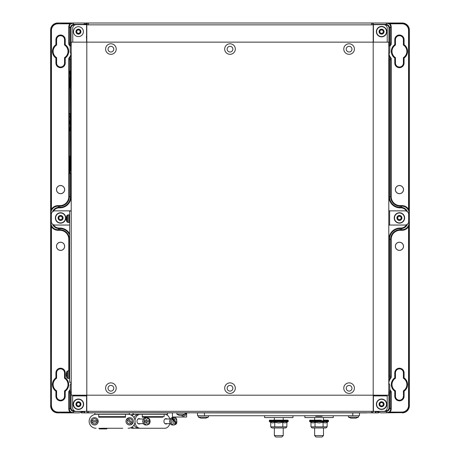 <?xml version="1.0" encoding="UTF-8"?>
<svg xmlns="http://www.w3.org/2000/svg" width="460" height="460" viewBox="0 0 460 460"><rect width="100%" height="100%" fill="white"/><g stroke="black" fill="none" stroke-linecap="round" stroke-linejoin="round"><path stroke-width="0.69" d="M189.681 412.775L204.453 412.896L204.499 415.731L197.53 415.731L197.478 412.896M189.681 412.896L189.112 412.775M188.353 412.775L189.112 412.896M188.353 412.896L187.789 412.775M186.616 412.896L187.789 412.896M172.437 412.896L171.89 412.775M171.131 412.775L171.89 412.896M171.131 412.896L170.562 412.775M93.121 412.775L170.562 412.896M93.121 412.896L92.552 412.775M84.605 411.355L84.605 412.896L92.552 412.896M84.605 412.896L84.042 412.896L84.157 411.355M70.535 392.432A2.835 2.835 106.8 0 0 70.478 393.001L69.351 392.65L68.787 391.5L69.862 391.029A2.835 2.835 107.5 0 0 69.351 392.65L69.351 409.061A3.542 3.542 -135 0 0 72.893 412.603L57.73 412.867L79.143 412.867L80.805 412.396L81.581 412.896L84.042 412.896M375.843 411.355L375.958 412.896L378.419 412.896L379.195 412.396L380.857 412.867L402.04 412.643L387.107 412.603A3.542 3.542 135 0 0 390.649 409.061L390.649 392.65A2.835 2.835 -107.5 0 0 390.137 391.029L391.213 391.5L390.649 392.65L389.522 393.001A2.835 2.835 -106.8 0 0 389.465 392.432M375.958 412.896L366.879 412.775M359.501 412.896L359.45 415.731L352.762 415.731L352.814 412.896L366.879 412.896M371.853 23.006L402.27 23A7.084 7.084 0 0 1 409.354 30.084L409.354 405.783A7.084 7.084 0 0 1 402.27 412.867M399.429 242.27A4.031 4.031 0 0 1 403.46 246.307A4.031 4.031 0 0 1 399.429 250.338A4.031 4.031 0 0 1 395.399 246.307A4.031 4.031 0 0 1 399.429 242.27M88.222 23.006L57.73 23L72.893 23.264A3.542 3.542 -45 0 0 69.351 26.806L68.787 26.806A4.111 4.111 0 0 1 69.989 23.903A4.105 4.105 -43.9 0 1 70.098 23.793L70.098 23.23M389.137 44.327A2.835 2.835 -73.2 0 0 389.522 42.901L390.649 43.246L390.649 26.806A3.542 3.542 45 0 0 387.107 23.264L389.902 23.23L389.902 23.793A4.105 4.105 -135.5 0 1 390.011 23.903A4.111 4.111 0 0 1 391.213 26.806L391.213 44.396L390.137 44.867A2.835 2.835 -72.5 0 0 390.649 43.246L391.213 44.396A10.764 10.764 0 0 0 389.787 46.563M389.902 23.23L402.04 23.23A7.084 7.084 45 0 1 409.124 30.314L409.084 213.256A7.084 7.084 45 0 0 402 206.172L400.137 206.172L400.137 207.862A11.184 11.184 0 0 1 388.953 196.679L388.953 59.811A2.265 2.265 0 0 0 388.792 58.972M69.989 85.106L70.271 74.319L70.616 74.255L70.616 85.169L69.989 85.594L69.989 85.106L70.552 85.882L70.271 88.395L71.047 87.618L71.047 114.339L69.989 114.057L69.989 113.562L70.552 114.339L70.552 116.081L69.989 116.851L69.989 116.363L71.208 116.081M70.271 88.395L69.989 85.594L70.271 85.313L70.552 85.882L71.208 85.882M69.989 87.906L70.271 88.188L69.989 87.906L71.047 87.618M69.989 170.177L69.989 158.895L70.616 159.327L70.616 170.234L69.989 170.666L69.989 170.177L69.989 173.466L69.989 172.966L71.047 173.236L71.047 196.679A11.184 11.184 0 0 1 59.863 207.862L59.121 207.862A6.515 6.515 0 0 0 53.452 211.169M69.989 156.101L69.989 156.59L69.989 156.101M70.271 130.927L70.478 156.308L71.047 156.871L70.552 156.871L70.271 156.095M69.989 128.133L70.271 127.845L70.552 128.415L69.989 128.133L69.989 127.638L69.989 130.927M69.989 116.363L70.271 116.644L70.271 113.562M70.271 74.319L69.989 73.83L70.271 74.319M69.989 71.03L69.989 73.83L69.989 71.03L70.552 71.806L69.989 71.518M71.208 170.947L70.271 170.947L70.271 173.466L71.047 173.236M69.989 120.94L69.989 123.55L70.133 120.94M70.133 123.55L69.989 123.901L69.989 123.55M69.989 78.056L70.133 78.407L69.989 78.056M70.133 81.017L70.133 78.407M69.989 163.478L69.989 166.083L70.133 163.478M70.133 166.083L69.989 166.434L69.989 166.083M70.271 88.188L70.478 113.769L71.047 114.339M71.208 55.275A11.333 11.333 0 0 1 69.862 57.845A2.835 2.835 107.5 0 0 69.351 59.466L68.787 58.316L69.862 57.845L70.949 58.247A2.835 2.835 106.8 0 0 70.478 59.811L69.351 59.466L69.351 196.679L70.478 196.679L70.478 173.253M70.616 116.794L70.616 127.702L70.271 127.638L70.271 116.851L71.208 116.794M69.989 78.407L69.989 81.017M71.208 128.415L70.552 128.415L70.552 130.157L69.989 130.439L70.478 130.72L71.047 130.157L71.047 156.871M69.989 172.966L69.989 170.947L70.271 170.384L71.208 170.384M71.047 71.806L71.047 59.811L70.478 59.811L70.478 71.237L71.047 71.806L70.552 71.806L70.552 73.543L70.271 74.112L69.989 73.83L71.208 73.543M69.989 158.895L70.552 158.614L70.271 159.177L69.989 158.895L70.271 156.308M70.271 113.769L69.989 114.057M71.047 130.157L70.552 130.157L70.271 130.72M70.949 44.465L69.862 44.867L68.787 44.396L69.351 43.246A2.835 2.835 72.5 0 0 69.862 44.867A11.333 11.333 0 0 1 70.305 45.557M60.57 193.689A4.094 4.094 0 0 0 64.664 189.595A4.094 4.094 0 0 0 60.57 185.501A4.094 4.094 0 0 0 56.476 189.595A4.094 4.094 0 0 0 60.57 193.689M71.208 158.614L70.552 158.614L70.552 156.871L69.989 156.59M86.813 24.466L84.657 24.501A0.569 0.569 -135 0 0 84.088 23.937L86.802 23.897M52.543 211.755A7.084 7.084 -45 0 1 59.121 207.293L59.863 207.293A10.614 10.614 0 0 0 70.478 196.679L71.047 196.679M59.863 207.862L59.863 205.603A8.924 8.924 0 0 0 68.787 196.679L69.351 196.679A9.487 9.487 0 0 1 59.863 206.172L58 206.172A7.084 7.084 -45 0 0 50.916 213.256L50.876 30.314A7.084 7.084 -45 0 1 57.96 23.23L57.96 23.793A6.52 6.52 0 0 0 51.445 30.314L51.445 209.311L50.876 209.311M71.208 43.74A2.265 2.265 0 0 1 71.047 42.901L70.478 42.901L70.478 27.933L69.351 26.806L69.351 43.246L70.478 42.901A2.835 2.835 73.2 0 0 70.863 44.327M80.805 412.396L84.036 411.476L74.02 411.476A3.542 3.542 -135 0 1 70.478 407.934L70.478 393.001L70.863 393.001M69.615 235.031A10.614 10.614 0 0 0 59.863 228.603L59.121 228.603A7.084 7.084 -135 0 1 52.549 224.158M65.222 44.695A8.125 8.125 0 0 1 65.222 58.017L64.653 57.713A7.555 7.555 0 0 0 64.653 44.999L64.653 39.675A4.082 4.082 0 0 0 60.57 35.587A4.082 4.082 0 0 0 56.488 39.675L56.488 44.999L55.919 44.695L55.919 39.675A4.652 4.652 0 0 1 60.57 35.023A4.652 4.652 0 0 1 65.222 39.675L65.222 44.695L64.544 45.057A7.446 7.446 0 0 1 64.544 57.655L64.544 63.037A3.967 3.967 0 0 1 60.57 67.01A3.967 3.967 0 0 1 56.603 63.037L56.603 57.655A7.446 7.446 0 0 1 56.603 45.057L56.603 39.675A3.967 3.967 0 0 1 60.57 35.702A3.967 3.967 0 0 1 64.544 39.675L64.544 45.057M60.57 185.558A4.031 4.031 0 0 1 64.601 189.595A4.031 4.031 0 0 1 60.57 193.625A4.031 4.031 0 0 1 56.54 189.595A4.031 4.031 0 0 1 60.57 185.558M56.603 45.057L56.488 44.999A7.555 7.555 0 0 0 56.488 57.713L55.919 58.017A8.125 8.125 0 0 1 55.919 44.695M59.121 207.862L58 205.603A7.647 7.647 0 0 0 51.445 209.311L50.916 213.256L51.416 213.756M57.96 23.793L70.098 23.793L72.893 23.264L74.02 24.392L83.634 24.392L84.088 23.937M71.047 27.933L70.478 27.933A3.542 3.542 -45 0 1 74.02 24.392L74.02 24.961A2.973 2.973 0 0 0 71.047 27.933L71.047 42.901M51.445 30.314L50.646 30.084L50.646 405.783L50.916 222.64A7.084 7.084 -135 0 0 58 229.724L59.863 229.724A9.487 9.487 0 0 1 69.351 239.217L69.351 370.725M70.213 390.494A11.333 11.333 0 0 1 69.862 391.029L70.219 391.167M385.411 410.912L385.98 410.912A2.973 2.973 0 0 0 388.953 407.934L389.522 407.934A3.542 3.542 135 0 1 385.98 411.476L375.964 411.476L379.195 412.396M65.222 58.017L65.222 63.037L64.653 63.037L64.544 57.655M65.222 63.037A4.652 4.652 0 0 1 60.57 67.689A4.652 4.652 0 0 1 55.919 63.037L56.488 63.037L56.603 57.655M50.646 30.084A7.084 7.084 0 0 1 57.73 23M84.105 24.65A0.569 0.569 -135 0 0 83.634 24.392L83.634 24.65M403.397 45.057L403.397 39.675A3.967 3.967 0 0 0 399.429 35.702A3.967 3.967 0 0 0 395.456 39.675L395.456 45.057A7.446 7.446 0 0 0 395.456 57.655L395.456 63.037A3.967 3.967 0 0 0 399.429 67.01A3.967 3.967 0 0 0 403.397 63.037L403.397 57.655A7.446 7.446 0 0 0 403.397 45.057L404.081 44.695A8.125 8.125 0 0 1 404.081 58.017L404.081 63.037A4.652 4.652 0 0 1 399.429 67.689A4.652 4.652 0 0 1 394.778 63.037L394.778 58.017L395.456 57.655M373.181 24.392L385.98 24.392L387.107 23.264L389.902 23.793L402.04 23.793L402.27 23M388.953 42.901L388.953 27.933A2.973 2.973 0 0 0 385.98 24.961L385.98 24.392A3.542 3.542 45 0 1 389.522 27.933L389.522 42.901L388.953 42.901A2.265 2.265 0 0 1 388.792 43.74M60.57 242.27A4.031 4.031 0 0 0 56.54 246.307A4.031 4.031 0 0 0 60.57 250.338A4.031 4.031 0 0 0 64.601 246.307A4.031 4.031 0 0 0 60.57 242.27M57.73 412.867A7.084 7.084 0 0 1 50.646 405.783M56.603 390.839L56.603 396.221A3.967 3.967 0 0 0 60.57 400.194A3.967 3.967 0 0 0 64.544 396.221L64.544 390.839A7.446 7.446 0 0 0 64.544 378.247L64.544 372.859A3.967 3.967 0 0 0 60.57 368.891A3.967 3.967 0 0 0 56.603 372.859L56.603 378.247A7.446 7.446 0 0 0 56.603 390.839L55.919 391.201A8.125 8.125 0 0 1 55.919 377.878L55.919 372.859A4.652 4.652 0 0 1 60.57 368.207A4.652 4.652 0 0 1 65.222 372.859L65.222 377.878L64.544 378.247M50.876 226.59L51.445 226.59L51.445 405.553A6.52 6.52 0 0 0 57.96 412.074L70.098 412.074A4.111 4.111 0 0 1 68.787 409.061L71.047 407.934A2.973 2.973 0 0 0 74.02 410.912L74.445 410.912M51.416 222.14L50.916 222.64L51.445 226.59A7.647 7.647 0 0 0 58 230.293L59.121 228.033L59.863 228.033A11.184 11.184 0 0 1 69.615 233.749M57.96 412.074L57.96 412.643A7.084 7.084 -135 0 1 50.876 405.553L51.445 405.553M74.02 410.912L74.02 411.476L72.893 412.603L70.098 412.074L70.098 412.643M389.056 54.24A10.764 10.764 0 0 0 391.213 58.316L391.213 196.679A8.924 8.924 0 0 0 400.137 205.603L400.137 206.172A9.487 9.487 0 0 1 390.649 196.679L390.649 59.466L389.522 59.811A2.835 2.835 -106.8 0 0 389.051 58.247L390.137 57.845L391.213 58.316L390.649 59.466A2.835 2.835 -107.5 0 0 390.137 57.845A11.333 11.333 0 0 1 388.792 55.275M407.451 224.158A7.084 7.084 135 0 1 400.878 228.603L400.878 228.033A6.515 6.515 0 0 0 406.542 224.744M388.792 380.621A11.333 11.333 0 0 1 390.137 378.051L389.051 377.648A2.835 2.835 -73.2 0 0 389.522 376.084L390.649 376.429L391.213 377.579L390.137 378.051A2.835 2.835 -72.5 0 0 390.649 376.429L390.649 239.217L389.522 239.217L389.522 376.084L388.953 376.084A2.265 2.265 0 0 1 388.792 376.924M388.953 59.811L389.522 59.811L389.522 196.679A10.614 10.614 0 0 0 400.137 207.293L400.878 207.293A7.084 7.084 45 0 1 407.456 211.755M403.397 396.221A3.967 3.967 0 0 1 399.429 400.194A3.967 3.967 0 0 1 395.456 396.221L395.456 390.839A7.446 7.446 0 0 1 395.456 378.247L395.456 372.859A3.967 3.967 0 0 1 399.429 368.891A3.967 3.967 0 0 1 403.397 372.859L403.397 378.247A7.446 7.446 0 0 1 403.397 390.839L403.512 396.221L403.397 390.839M394.778 58.017A8.125 8.125 0 0 1 394.778 44.695L395.456 45.057M404.081 58.017L403.512 57.713A7.555 7.555 0 0 0 403.512 44.999L403.512 39.675A4.082 4.082 0 0 0 399.429 35.587A4.082 4.082 0 0 0 395.347 39.675L395.347 44.999A7.555 7.555 0 0 0 395.347 57.713L395.347 63.037A4.082 4.082 0 0 0 399.429 67.125A4.082 4.082 0 0 0 403.512 63.037L403.397 57.655M399.429 193.689A4.094 4.094 0 0 1 395.335 189.595A4.094 4.094 0 0 1 399.429 185.501A4.094 4.094 0 0 1 403.523 189.595A4.094 4.094 0 0 1 399.429 193.689M60.57 242.213A4.094 4.094 0 0 1 64.664 246.307A4.094 4.094 0 0 1 60.57 250.401A4.094 4.094 0 0 1 56.476 246.307A4.094 4.094 0 0 1 60.57 242.213M65.222 377.878A8.125 8.125 0 0 1 65.222 391.201L64.544 390.839M55.919 377.878L56.488 378.183A7.555 7.555 0 0 0 56.488 390.902L56.488 396.221A4.082 4.082 0 0 0 60.57 400.309A4.082 4.082 0 0 0 64.653 396.221L64.653 390.902A7.555 7.555 0 0 0 64.653 378.183L64.653 372.859A4.082 4.082 0 0 0 60.57 368.776A4.082 4.082 0 0 0 56.488 372.859L56.603 378.247M389.902 412.643L389.902 412.074L402.04 412.074A6.515 6.515 0 0 0 408.555 405.553L408.555 226.59A7.647 7.647 0 0 1 402 230.293L400.137 230.293A8.924 8.924 0 0 0 391.213 239.217L391.213 377.579A10.764 10.764 0 0 0 388.803 382.795M385.98 410.912L385.98 411.476L387.107 412.603L389.902 412.074A4.105 4.105 0 0 0 391.213 409.061L390.649 409.061L389.522 407.934L389.522 393.001L389.137 393.001M391.213 239.217L390.649 239.217A9.487 9.487 0 0 1 400.137 229.724L402 229.724A7.084 7.084 135 0 0 409.084 222.64L409.124 405.553A7.084 7.084 135 0 1 402.04 412.643L402.04 412.074M389.695 45.557A11.333 11.333 0 0 1 390.137 44.867L389.051 44.465M389.781 391.167L390.137 391.029A11.333 11.333 0 0 1 389.787 390.494M395.456 378.247L394.778 377.878L394.778 372.859A4.652 4.652 0 0 1 399.429 368.207A4.652 4.652 0 0 1 404.081 372.859L404.081 377.878L403.512 378.183L403.512 372.859A4.082 4.082 0 0 0 399.429 368.776A4.082 4.082 0 0 0 395.347 372.859L395.347 378.183A7.555 7.555 0 0 0 395.347 390.902L395.456 390.839M404.081 377.878A8.125 8.125 0 0 1 404.081 391.201L403.512 390.902A7.555 7.555 0 0 0 403.512 378.183L403.397 378.247M399.429 193.625A4.031 4.031 0 0 0 403.46 189.595A4.031 4.031 0 0 0 399.429 185.558A4.031 4.031 0 0 0 395.399 189.595A4.031 4.031 0 0 0 399.429 193.625M409.124 209.311L408.555 209.311L408.555 30.314A6.52 6.52 0 0 0 402.04 23.793M408.584 213.756L409.084 213.256L408.555 209.311A7.647 7.647 0 0 0 402 205.603L400.878 207.862L400.137 207.862M409.124 226.59L408.555 226.59L409.084 222.64L408.584 222.14M399.429 242.213A4.094 4.094 0 0 0 395.335 246.307A4.094 4.094 0 0 0 399.429 250.401A4.094 4.094 0 0 0 403.523 246.307A4.094 4.094 0 0 0 399.429 242.213M404.081 391.201L404.081 396.221A4.652 4.652 0 0 1 399.429 400.873A4.652 4.652 0 0 1 394.778 396.221L395.347 396.221L395.347 390.902L394.778 391.201A8.125 8.125 0 0 1 394.778 377.878M352.762 415.731L204.499 415.731M322.155 415.731L322.126 416.3L315.663 416.3L315.635 415.731M318.36 416.3L318.332 415.731M319.435 416.3L319.464 415.731M352.814 412.896L204.453 412.896M69.615 225.049L54.901 225.049A3.542 3.542 0 0 1 51.359 221.507L51.359 214.406A3.542 3.542 0 0 1 54.901 210.858L71.208 210.858M408.641 221.507A3.542 3.542 0 0 1 405.099 225.049L388.792 225.049L388.792 210.858L405.099 210.858A3.542 3.542 0 0 1 408.641 214.406L408.641 221.507M388.792 102.965L388.792 98.71M388.792 90.206L388.792 94.455L388.792 90.206M388.792 278.219L388.792 282.469L388.792 278.219M388.792 286.724L388.792 290.979L388.792 286.724M388.792 316.497L388.792 312.242M388.792 342.016L388.792 337.766M388.792 346.271L388.792 350.526L388.792 346.271M72.622 42.142L86.802 42.142L71.208 42.142L71.208 395.186L388.792 395.186L388.792 42.142L373.198 42.142L387.377 42.142M371.784 24.679L373.198 24.65L373.198 42.142L86.802 42.142L86.802 24.65L88.216 24.679M385.589 395.186L385.589 395.905L387.234 395.905L387.234 407.813A3.542 3.542 0 0 1 383.692 411.355L373.428 411.355L373.428 395.186M86.572 395.186L86.572 411.355L76.17 411.355A3.542 3.542 0 0 1 72.622 407.813L72.622 395.905L74.267 395.905L74.267 395.186M86.802 42.142L86.802 411.332L371.553 411.332L371.553 412.775L88.446 412.775A1.644 1.644 0 0 1 86.813 411.332M88.446 411.332L88.446 412.775M371.553 412.775A1.644 1.644 0 0 0 373.186 411.332M371.553 411.332L373.198 411.332L373.198 42.142M373.428 42.142L373.428 24.65L383.692 24.65A3.542 3.542 0 0 1 387.234 28.192L387.234 42.142M72.766 42.142L72.766 28.192A3.542 3.542 0 0 1 76.308 24.65L86.572 24.65L86.572 35.938M86.572 38.421L86.572 42.142M373.198 24.851L371.553 24.851L371.553 23.006A1.644 1.644 0 0 1 373.198 24.65M86.802 24.679L88.446 24.679M371.553 24.679L373.198 24.679M86.819 24.42L86.802 23.006L88.446 23.006L88.446 24.851L86.802 24.851M373.198 24.392L373.198 23.006L88.446 23.006A1.644 1.644 0 0 0 86.802 24.65M183.212 416.15L182.787 416.15L183.212 416.15M172.437 412.775L172.437 417.03L186.616 417.03L186.616 412.775M274.361 435.58L275.781 437L281.802 437L283.222 435.58L274.361 435.58L274.361 427.967M314.628 435.58L316.043 437L322.069 437L323.489 435.58L314.628 435.58L314.628 427.967M264.615 415.731L264.615 417.577L292.968 417.577L292.968 415.731M304.876 415.731L304.876 417.577L333.235 417.577L333.235 415.731M71.208 382.783L70.213 385.238L71.208 382.783L70.213 385.238L70.213 390.954L71.208 393.415L70.213 390.954L70.213 385.238L70.213 390.954L71.208 393.415M110.906 393.426A5.319 5.278 -0 0 1 105.587 388.154A5.319 5.278 -0 0 1 110.906 382.875A5.319 5.278 -0 0 1 116.219 388.154A5.319 5.278 -0 0 1 110.906 393.426M230 393.426A5.319 5.278 -0 0 1 224.681 388.154A5.319 5.278 -0 0 1 230 382.875A5.319 5.278 -0 0 1 235.319 388.154A5.319 5.278 -0 0 1 230 393.426M349.094 393.426A5.319 5.278 -0 0 1 343.781 388.154A5.319 5.278 -0 0 1 349.094 382.875A5.319 5.278 -0 0 1 354.413 388.154A5.319 5.278 -0 0 1 349.094 393.426M388.792 393.415L389.787 390.954L388.792 393.415L389.787 390.954L389.787 385.238L389.787 390.954L389.787 385.238L388.792 382.783M388.792 54.544L389.787 52.089L388.792 54.544L389.787 52.089L389.787 46.374L389.787 52.089L389.787 46.374L388.792 43.913M349.094 54.326A5.319 5.278 -0 0 1 343.781 49.047A5.319 5.278 -0 0 1 349.094 43.775A5.319 5.278 -0 0 1 354.413 49.047A5.319 5.278 -0 0 1 349.094 54.326M230 54.326A5.319 5.278 -0 0 1 224.681 49.047A5.319 5.278 -0 0 1 230 43.775A5.319 5.278 -0 0 1 235.319 49.047A5.319 5.278 -0 0 1 230 54.326M110.906 54.326A5.319 5.278 -0 0 1 105.587 49.047A5.319 5.278 -0 0 1 110.906 43.775A5.319 5.278 -0 0 1 116.219 49.047A5.319 5.278 -0 0 1 110.906 54.326M71.208 43.913L70.213 46.374L71.208 43.913L70.213 46.374L70.213 52.089L71.208 54.544L70.213 52.089L70.213 46.374L70.213 52.089L71.208 54.544M98.848 428.266L99.423 428.921L106.657 428.921L107.237 428.352L98.848 428.352M122.745 428.266L101.465 428.266M98.095 420.52L98.158 421.78L97.008 421.912L90.948 422.119L90.89 420.86L98.095 420.52L90.936 420.906L90.994 422.073L98.106 421.734L98.055 420.566M126.701 419.192L127.598 418.307L131.911 422.567L132.664 423.447L131.767 424.327L126.701 419.192L131.773 424.264L132.601 423.441L127.598 418.37L126.764 419.192M91.034 422.51A3.686 3.686 0 0 0 97.014 424.034A3.686 3.686 0 0 0 96.008 417.944A3.686 3.686 0 0 0 91.034 422.51M131.445 424.557A3.686 3.686 0 0 0 129.076 417.686A3.686 3.686 0 0 0 126 421.32A3.686 3.686 0 0 0 131.445 424.557M95.835 414.374L95.835 414.374A6.952 6.946 180 0 0 89.136 421.446A6.952 6.946 180 0 0 96.088 428.266A6.946 6.946 0 0 1 89.142 421.32A6.946 6.946 0 0 1 96.088 414.374M98.883 416.639L98.722 417.209L125.482 417.209L125.321 416.639L98.883 416.639M128.121 414.374A6.946 6.946 0 0 1 135.067 421.32A6.946 6.946 0 0 1 128.121 428.266A6.952 6.946 -0 0 0 135.073 421.446A6.952 6.946 -0 0 0 128.369 414.374L128.369 414.374M98.722 414.374L98.722 417.209M125.482 414.374L125.482 417.209M129.329 412.896L129.329 414.374L94.875 414.374L94.875 412.896M169.815 423.643A6.946 5.324 -90 0 1 164.801 428.266L140.265 428.266A6.946 5.324 -90 0 1 139.708 428.231A6.946 5.324 -90 0 1 134.998 422.332M134.998 420.308A6.946 5.324 -90 0 1 139.708 414.408L137.724 414.678A6.676 5.112 90 0 0 134.004 417.617M134.004 425.023A6.676 5.112 90 0 0 137.724 427.955L139.708 428.231M145.964 420.728A2.553 1.955 -90 0 1 147.775 418.772A2.553 1.955 -90 0 1 149.718 420.492L150.069 421.78L149.77 421.912L144.549 422.119L144.503 420.86L150.023 420.52L144.515 420.883M146.015 422.142A2.553 1.955 -90 0 0 147.959 423.867A2.553 1.955 -90 0 0 149.77 421.912L150.069 421.78L149.701 421.734L149.661 420.566M144.566 422.05L149.701 421.734M175.823 424.327L174.076 425.005A3.686 2.823 90 0 1 171.252 421.32A3.686 2.823 90 0 1 174.076 417.634C176.232 417.116 177.1 419.002 176.692 423.286L175.823 424.327L175.737 423.562L173.098 420.072L171.936 419.192L172.626 418.307L173.868 419.077L176.508 422.567L176.508 423.447L176.128 423.441L172.471 418.606M175.875 423.769L176.128 423.441M131.669 415.345L134.194 414.374L130.49 414.788M130.49 427.852L132.307 428.266L154.249 428.266M134.383 428.266L131.669 427.294M164.122 414.374L164.122 416.639L142.767 416.639L142.284 417.209L162.782 417.209L163.024 416.639M140.104 423.643A2.691 2.064 -90 0 1 139.064 424.011A2.691 2.064 -90 0 1 136.999 421.32A2.691 2.064 -90 0 1 139.064 418.623A2.691 2.064 -90 0 1 140.104 418.991M167.043 423.643A2.691 2.064 -90 0 1 165.997 424.011A2.691 2.064 -90 0 1 163.938 421.32A2.691 2.064 -90 0 1 165.997 418.623A2.691 2.064 -90 0 1 167.043 418.991M139.708 414.408A6.946 5.324 -90 0 1 140.265 414.374M164.801 414.374A6.946 5.324 -90 0 1 169.815 418.991M142.284 414.374L142.284 417.209M167.526 412.896L167.526 414.374L134.194 414.374M133.923 414.374L133.25 414.374M79.844 402.304A0.425 0.425 0 0 1 79.959 402.575A1.478 1.478 0 0 0 80.644 403.753A0.425 0.425 0 0 1 80.816 403.989A0.851 0.851 0 0 1 80.816 404.489A0.425 0.425 0 0 1 80.644 404.725A1.478 1.478 0 0 0 79.959 405.904A0.425 0.425 0 0 1 79.844 406.174A0.851 0.851 0 0 1 79.407 406.427A0.425 0.425 0 0 1 79.12 406.393A1.478 1.478 0 0 0 77.751 406.393A0.425 0.425 0 0 1 77.464 406.427A0.851 0.851 0 0 1 77.027 406.174A0.425 0.425 0 0 1 76.912 405.904A1.478 1.478 0 0 0 76.234 404.725A0.425 0.425 0 0 1 76.055 404.489A0.851 0.851 0 0 1 76.055 403.989A0.425 0.425 0 0 1 76.234 403.753A1.478 1.478 0 0 0 76.912 402.575A0.425 0.425 0 0 1 77.027 402.304A0.851 0.851 0 0 1 77.464 402.051A0.425 0.425 0 0 1 77.751 402.086A1.478 1.478 0 0 0 79.12 402.086A0.425 0.425 0 0 1 79.407 402.051A0.851 0.851 0 0 1 79.844 402.304L79.568 402.558A0.477 0.477 0 0 0 79.327 402.414L79.293 402.419A1.857 1.857 0 0 1 77.579 402.419L77.544 402.414A0.477 0.477 0 0 0 77.303 402.558L77.291 402.586A1.857 1.857 0 0 1 76.435 404.07L76.412 404.098A0.477 0.477 0 0 0 76.412 404.38L76.435 404.409A1.857 1.857 0 0 1 77.291 405.892L77.303 405.921A0.477 0.477 0 0 0 77.544 406.065L77.579 406.059A1.857 1.857 0 0 1 79.293 406.059L79.327 406.065A0.477 0.477 0 0 0 79.568 405.921L79.586 405.892A1.857 1.857 0 0 1 80.437 404.409L80.46 404.38A0.477 0.477 0 0 0 80.46 404.098L80.437 404.07A1.857 1.857 0 0 1 79.586 402.586L79.568 402.558M78.436 409.193A4.951 4.951 0 0 1 73.485 404.242A4.951 4.951 0 0 1 78.436 399.286A4.951 4.951 0 0 1 83.392 404.242A4.951 4.951 0 0 1 78.436 409.193M78.436 409.44A5.204 5.204 0 0 1 73.928 401.637A5.204 5.204 0 0 1 82.944 401.637A5.204 5.204 0 0 1 78.436 409.44M61.979 216.022A0.425 0.425 0 0 1 62.094 216.292A1.478 1.478 0 0 0 62.779 217.476A0.425 0.425 0 0 1 62.957 217.706A0.851 0.851 0 0 1 62.957 218.212A0.425 0.425 0 0 1 62.779 218.442A1.478 1.478 0 0 0 62.094 219.627A0.425 0.425 0 0 1 61.979 219.897A0.851 0.851 0 0 1 61.542 220.15A0.425 0.425 0 0 1 61.255 220.11A1.478 1.478 0 0 0 59.892 220.11A0.425 0.425 0 0 1 59.599 220.15A0.851 0.851 0 0 1 59.162 219.897A0.425 0.425 0 0 1 59.052 219.627A1.478 1.478 0 0 0 58.368 218.442A0.425 0.425 0 0 1 58.19 218.212A0.851 0.851 0 0 1 58.19 217.706A0.425 0.425 0 0 1 58.368 217.476A1.478 1.478 0 0 0 59.052 216.292A0.425 0.425 0 0 1 59.162 216.022A0.851 0.851 0 0 1 59.599 215.769A0.425 0.425 0 0 1 59.892 215.809A1.478 1.478 0 0 0 61.255 215.809A0.425 0.425 0 0 1 61.542 215.769A0.851 0.851 0 0 1 61.979 216.022L61.703 216.28A0.477 0.477 0 0 0 61.462 216.137L61.427 216.142A1.857 1.857 0 0 1 59.714 216.142L59.679 216.137A0.477 0.477 0 0 0 59.438 216.28L59.426 216.309A1.857 1.857 0 0 1 58.569 217.793L58.546 217.821A0.477 0.477 0 0 0 58.546 218.103L58.569 218.126A1.857 1.857 0 0 1 59.426 219.61L59.438 219.644A0.477 0.477 0 0 0 59.679 219.782L59.714 219.776A1.857 1.857 0 0 1 61.427 219.776L61.462 219.782A0.477 0.477 0 0 0 61.703 219.644L61.72 219.61A1.857 1.857 0 0 1 62.577 218.126L62.594 218.103A0.477 0.477 0 0 0 62.594 217.821L62.577 217.793A1.857 1.857 0 0 1 61.72 216.309L61.703 216.28M60.57 222.916A4.951 4.951 0 0 1 55.62 217.959A4.951 4.951 0 0 1 60.57 213.009A4.951 4.951 0 0 1 65.527 217.959A4.951 4.951 0 0 1 60.57 222.916M60.57 223.163A5.204 5.204 0 0 1 56.068 215.361A5.204 5.204 0 0 1 65.079 215.361A5.204 5.204 0 0 1 60.57 223.163M79.844 29.71A0.425 0.425 0 0 1 79.959 29.98A1.478 1.478 0 0 0 80.644 31.165A0.425 0.425 0 0 1 80.816 31.395A0.851 0.851 0 0 1 80.816 31.901A0.425 0.425 0 0 1 80.644 32.131A1.478 1.478 0 0 0 79.959 33.315A0.425 0.425 0 0 1 79.844 33.586A0.851 0.851 0 0 1 79.407 33.839A0.425 0.425 0 0 1 79.12 33.798A1.478 1.478 0 0 0 77.751 33.798A0.425 0.425 0 0 1 77.464 33.839A0.851 0.851 0 0 1 77.027 33.586A0.425 0.425 0 0 1 76.912 33.315A1.478 1.478 0 0 0 76.234 32.131A0.425 0.425 0 0 1 76.055 31.901A0.851 0.851 0 0 1 76.055 31.395A0.425 0.425 0 0 1 76.234 31.165A1.478 1.478 0 0 0 76.912 29.98A0.425 0.425 0 0 1 77.027 29.71A0.851 0.851 0 0 1 77.464 29.457A0.425 0.425 0 0 1 77.751 29.497A1.478 1.478 0 0 0 79.12 29.497A0.425 0.425 0 0 1 79.407 29.457A0.851 0.851 0 0 1 79.844 29.71L79.568 29.969A0.477 0.477 0 0 0 79.327 29.825L79.293 29.831A1.857 1.857 0 0 1 77.579 29.831L77.544 29.825A0.477 0.477 0 0 0 77.303 29.969L77.291 29.998A1.857 1.857 0 0 1 76.435 31.481L76.412 31.51A0.477 0.477 0 0 0 76.412 31.792L76.435 31.815A1.857 1.857 0 0 1 77.291 33.298L77.303 33.333A0.477 0.477 0 0 0 77.544 33.471L77.579 33.465A1.857 1.857 0 0 1 79.293 33.465L79.327 33.471A0.477 0.477 0 0 0 79.568 33.333L79.586 33.298A1.857 1.857 0 0 1 80.437 31.815L80.46 31.792A0.477 0.477 0 0 0 80.46 31.51L80.437 31.481A1.857 1.857 0 0 1 79.586 29.998L79.568 29.969M78.436 36.604A4.951 4.951 0 0 1 73.485 31.648A4.951 4.951 0 0 1 78.436 26.697A4.951 4.951 0 0 1 83.392 31.648A4.951 4.951 0 0 1 78.436 36.604M382.973 402.304A0.425 0.425 0 0 1 383.088 402.575A1.478 1.478 0 0 0 383.766 403.753A0.425 0.425 0 0 1 383.945 403.989A0.851 0.851 0 0 1 383.945 404.489A0.425 0.425 0 0 1 383.766 404.725A1.478 1.478 0 0 0 383.088 405.904A0.425 0.425 0 0 1 382.973 406.174A0.851 0.851 0 0 1 382.536 406.427A0.425 0.425 0 0 1 382.248 406.393A1.478 1.478 0 0 0 380.88 406.393A0.425 0.425 0 0 1 380.592 406.427A0.851 0.851 0 0 1 380.155 406.174A0.425 0.425 0 0 1 380.041 405.904A1.478 1.478 0 0 0 379.356 404.725A0.425 0.425 0 0 1 379.184 404.489A0.851 0.851 0 0 1 379.184 403.989A0.425 0.425 0 0 1 379.356 403.753A1.478 1.478 0 0 0 380.041 402.575A0.425 0.425 0 0 1 380.155 402.304A0.851 0.851 0 0 1 380.592 402.051A0.425 0.425 0 0 1 380.88 402.086A1.478 1.478 0 0 0 382.248 402.086A0.425 0.425 0 0 1 382.536 402.051A0.851 0.851 0 0 1 382.973 402.304L382.697 402.558A0.477 0.477 0 0 0 382.455 402.414L382.421 402.419A1.857 1.857 0 0 1 380.707 402.419L380.673 402.414A0.477 0.477 0 0 0 380.431 402.558L380.414 402.586A1.857 1.857 0 0 1 379.563 404.07L379.54 404.098A0.477 0.477 0 0 0 379.54 404.38L379.563 404.409A1.857 1.857 0 0 1 380.414 405.892L380.431 405.921A0.477 0.477 0 0 0 380.673 406.065L380.707 406.059A1.857 1.857 0 0 1 382.421 406.059L382.455 406.065A0.477 0.477 0 0 0 382.697 405.921L382.709 405.892A1.857 1.857 0 0 1 383.565 404.409L383.588 404.38A0.477 0.477 0 0 0 383.588 404.098L383.565 404.07A1.857 1.857 0 0 1 382.709 402.586L382.697 402.558M381.564 409.193A4.951 4.951 0 0 1 376.608 404.242A4.951 4.951 0 0 1 381.564 399.286A4.951 4.951 0 0 1 386.515 404.242A4.951 4.951 0 0 1 381.564 409.193M381.564 409.44A5.204 5.204 0 0 1 377.056 401.637A5.204 5.204 0 0 1 386.072 401.637A5.204 5.204 0 0 1 381.564 409.44M400.838 216.01A0.425 0.425 0 0 1 400.947 216.28A1.478 1.478 0 0 0 401.632 217.465A0.425 0.425 0 0 1 401.81 217.695A0.851 0.851 0 0 1 401.81 218.201A0.425 0.425 0 0 1 401.632 218.431A1.478 1.478 0 0 0 400.947 219.615A0.425 0.425 0 0 1 400.838 219.886A0.851 0.851 0 0 1 400.401 220.139A0.425 0.425 0 0 1 400.108 220.098A1.478 1.478 0 0 0 398.745 220.098A0.425 0.425 0 0 1 398.458 220.139A0.851 0.851 0 0 1 398.021 219.886A0.425 0.425 0 0 1 397.906 219.615A1.478 1.478 0 0 0 397.221 218.431A0.425 0.425 0 0 1 397.043 218.201A0.851 0.851 0 0 1 397.043 217.695A0.425 0.425 0 0 1 397.221 217.465A1.478 1.478 0 0 0 397.906 216.28A0.425 0.425 0 0 1 398.021 216.01A0.851 0.851 0 0 1 398.458 215.757A0.425 0.425 0 0 1 398.745 215.797A1.478 1.478 0 0 0 400.108 215.797A0.425 0.425 0 0 1 400.401 215.757A0.851 0.851 0 0 1 400.838 216.01L400.562 216.269A0.477 0.477 0 0 0 400.321 216.125L400.286 216.131A1.857 1.857 0 0 1 398.573 216.131L398.538 216.125A0.477 0.477 0 0 0 398.297 216.269L398.279 216.298A1.857 1.857 0 0 1 397.423 217.781L397.405 217.81A0.477 0.477 0 0 0 397.405 218.092L397.423 218.115A1.857 1.857 0 0 1 398.279 219.598L398.297 219.633A0.477 0.477 0 0 0 398.538 219.771L398.573 219.765A1.857 1.857 0 0 1 400.286 219.765L400.321 219.771A0.477 0.477 0 0 0 400.562 219.633L400.574 219.598A1.857 1.857 0 0 1 401.43 218.115L401.453 218.092A0.477 0.477 0 0 0 401.453 217.81L401.43 217.781A1.857 1.857 0 0 1 400.574 216.298L400.562 216.269M399.429 222.904A4.951 4.951 0 0 1 394.473 217.948A4.951 4.951 0 0 1 399.429 212.997A4.951 4.951 0 0 1 404.38 217.948A4.951 4.951 0 0 1 399.429 222.904M399.429 223.152A5.204 5.204 0 0 1 394.921 215.349A5.204 5.204 0 0 1 403.932 215.349A5.204 5.204 0 0 1 399.429 223.152M382.973 29.71A0.425 0.425 0 0 1 383.088 29.98A1.478 1.478 0 0 0 383.766 31.165A0.425 0.425 0 0 1 383.945 31.395A0.851 0.851 0 0 1 383.945 31.901A0.425 0.425 0 0 1 383.766 32.131A1.478 1.478 0 0 0 383.088 33.315A0.425 0.425 0 0 1 382.973 33.586A0.851 0.851 0 0 1 382.536 33.839A0.425 0.425 0 0 1 382.248 33.798A1.478 1.478 0 0 0 380.88 33.798A0.425 0.425 0 0 1 380.592 33.839A0.851 0.851 0 0 1 380.155 33.586A0.425 0.425 0 0 1 380.041 33.315A1.478 1.478 0 0 0 379.356 32.131A0.425 0.425 0 0 1 379.184 31.901A0.851 0.851 0 0 1 379.184 31.395A0.425 0.425 0 0 1 379.356 31.165A1.478 1.478 0 0 0 380.041 29.98A0.425 0.425 0 0 1 380.155 29.71A0.851 0.851 0 0 1 380.592 29.457A0.425 0.425 0 0 1 380.88 29.497A1.478 1.478 0 0 0 382.248 29.497A0.425 0.425 0 0 1 382.536 29.457A0.851 0.851 0 0 1 382.973 29.71L382.697 29.969A0.477 0.477 0 0 0 382.455 29.825L382.421 29.831A1.857 1.857 0 0 1 380.707 29.831L380.673 29.825A0.477 0.477 0 0 0 380.431 29.969L380.414 29.998A1.857 1.857 0 0 1 379.563 31.481L379.54 31.51A0.477 0.477 0 0 0 379.54 31.792L379.563 31.815A1.857 1.857 0 0 1 380.414 33.298L380.431 33.333A0.477 0.477 0 0 0 380.673 33.471L380.707 33.465A1.857 1.857 0 0 1 382.421 33.465L382.455 33.471A0.477 0.477 0 0 0 382.697 33.333L382.709 33.298A1.857 1.857 0 0 1 383.565 31.815L383.588 31.792A0.477 0.477 0 0 0 383.588 31.51L383.565 31.481A1.857 1.857 0 0 1 382.709 29.998L382.697 29.969M381.564 36.604A4.951 4.951 0 0 1 376.608 31.648A4.951 4.951 0 0 1 381.564 26.697A4.951 4.951 0 0 1 386.515 31.648A4.951 4.951 0 0 1 381.564 36.604M381.564 36.852A5.204 5.204 0 0 1 377.056 29.049A5.204 5.204 0 0 1 386.072 29.049A5.204 5.204 0 0 1 381.564 36.852M71.208 211.042L69.615 211.042L69.615 382.254L71.208 382.254M68.908 222.571L69.615 222.571L68.908 222.571L68.908 214.768L69.615 214.768M69.615 222.266L68.908 222.266M68.908 221.513L69.615 221.513M69.615 221.386L68.908 221.386M69.615 220.581L68.908 220.581M68.908 220.121L69.615 220.121M69.615 219.167L68.908 219.167L69.615 219.167M69.615 218.172L68.908 218.172M69.615 217.218L68.908 217.218M69.615 216.752L68.908 216.752M69.615 215.953L68.908 215.953M69.615 215.826L68.908 215.826M69.615 215.073L68.908 215.073M66.148 219.167L66.51 219.167L66.148 219.167L66.51 220.794L66.148 219.167M66.51 218.172L66.148 218.172L66.51 216.545L66.148 218.172L66.51 218.172L66.51 219.167M66.51 216.545L66.941 215.424L67.775 214.923L67.775 222.41L66.941 221.91L66.51 220.794M66.941 215.424L66.941 221.91M68.908 214.923L67.775 214.923M69.615 378.528L68.908 378.528L68.908 370.725L69.615 370.725M69.615 378.223L68.908 378.223M68.908 377.47L69.615 377.47M69.615 377.344L68.908 377.344M69.615 376.544L68.908 376.544M68.908 376.079L69.615 376.079M69.615 375.124L68.908 375.124M69.615 374.129L68.908 374.129M69.615 373.175L68.908 373.175M69.615 372.715L68.908 372.715M69.615 371.91L68.908 371.91M69.615 371.784L68.908 371.784M69.615 371.036L68.908 371.036M66.148 375.124L66.51 375.124L66.148 375.124L66.51 376.757L66.148 375.124M66.51 374.129L66.148 374.129L66.51 372.502L66.148 374.129L66.51 374.129L66.51 375.124M66.51 372.502L66.941 371.387L67.775 370.886L67.775 378.373L66.941 377.873L66.51 376.757M66.941 371.387L66.941 377.873M68.908 370.886L67.775 370.886M351.043 418.146L355.885 418.146M350.968 418.146L348.507 417.151L358.415 417.151L355.954 418.146M200.98 418.146L205.821 418.146M200.911 418.146L198.45 417.151L208.357 417.151L205.896 418.146M274.597 420.262L269.514 420.313M269.646 420.262L270.031 420.129L269.652 420.129M287.534 420.129L273.022 420.129M270.204 420.262L270.514 420.129L270.06 420.129M272.751 420.262L270.514 420.129M274.792 420.129L276.667 420.129M276.788 420.129L278.875 420.129M278.898 420.129L281.077 420.129M281.002 420.129L283.147 420.129M282.98 420.129L284.964 420.129M286.103 420.129L287.069 420.129M284.717 420.129L286.419 420.129M287.937 420.262L287.552 420.129L287.937 420.262M286.862 426.845L285.74 427.967L271.843 427.967L270.721 426.845L286.862 426.845L286.862 422.36L284.843 422.964L282.825 422.36L282.825 426.845M282.825 422.36L278.794 422.964L274.758 422.36L272.74 422.964L270.721 422.36L270.721 426.845M274.758 422.36L274.758 426.845M321.27 420.129L309.781 420.313M309.913 420.262L310.299 420.129L309.919 420.129M327.819 420.129L323.414 420.129M310.471 420.262L310.782 420.129L310.322 420.129M313.018 420.262L311.868 420.129M311.523 420.262L310.782 420.129M314.858 420.262L313.294 420.129M316.934 420.129L315.042 420.129M323.248 420.129L325.231 420.129M326.37 420.129L327.336 420.129M324.978 420.129L326.686 420.129M319.136 420.129L317.055 420.129M321.344 420.129L319.165 420.129M327.129 426.845L326.002 427.967L312.11 427.967L310.989 426.845L327.129 426.845L327.129 422.36L325.111 422.964L323.092 422.36L323.092 426.845M323.092 422.36L319.056 422.964L315.019 422.36L313.001 422.964L310.989 422.36L310.989 426.845M315.019 422.36L315.019 426.845M180.078 415.414L179.216 415.414L176.887 414.19L185 414.19L182.672 415.414L180.078 415.414M176.887 412.775L176.887 414.19M409.354 30.084L408.555 30.314M408.555 405.553L409.354 405.783M375.394 412.896L375.394 411.355M388.953 407.934L388.953 393.237M388.953 376.084L388.953 239.217A11.184 11.184 0 0 1 400.137 228.033L400.878 228.033M406.548 211.169A6.515 6.515 0 0 0 400.878 207.862M385.98 24.961L385.141 24.961M85.221 23.897L85.221 24.65M70.271 85.313L71.208 85.313M71.208 85.169L70.616 85.169M71.208 116.644L70.271 116.644M68.787 196.679L68.787 58.316A10.764 10.764 0 0 0 70.943 54.24M71.208 74.255L70.616 74.255M71.208 74.112L70.271 74.112M71.208 170.234L70.616 170.234M70.271 159.177L71.208 159.177M71.208 159.327L70.616 159.327M71.208 58.414L70.949 58.247A12.46 12.46 0 0 0 71.208 57.845M71.047 59.811A2.265 2.265 0 0 1 71.208 58.972M71.208 127.702L70.616 127.702M70.271 127.845L71.208 127.845M53.458 224.744A6.515 6.515 0 0 0 59.121 228.033M71.047 393.237L71.047 407.934M58 205.603L59.863 205.603M70.213 46.563A10.764 10.764 0 0 0 68.787 44.396L68.787 26.806M55.919 63.037L55.919 58.017M74.859 24.961L74.02 24.961M86.802 33.315A6.29 6.29 0 0 0 86.572 33.626M86.572 40.727A6.29 6.29 0 0 0 86.802 41.038M68.787 370.886L68.787 239.217A8.924 8.924 0 0 0 59.863 230.293L59.863 228.033M70.391 24.305L69.989 23.903M64.544 39.675L65.222 39.675M56.603 39.675L55.919 39.675M56.603 63.037L56.488 63.037A4.082 4.082 0 0 0 60.57 67.125A4.082 4.082 0 0 0 64.653 63.037L64.544 63.037M86.802 39.14A5.336 5.336 0 0 1 86.802 35.219M68.787 239.217L69.615 239.217M391.213 26.806L388.953 27.933M68.787 409.061L68.787 391.5A10.764 10.764 0 0 0 70.213 389.332M59.863 230.293L58 230.293M71.196 382.795A10.764 10.764 0 0 0 71.093 382.254M388.792 58.414L389.051 58.247A12.46 12.46 0 0 1 388.792 57.845M402 230.293L402 229.724L400.878 228.603L400.137 228.603L400.137 228.033M400.137 230.293L400.137 228.603A10.614 10.614 0 0 0 389.522 239.217L388.953 239.217M388.792 378.051A12.46 12.46 0 0 1 389.051 377.648L388.792 377.482M391.213 196.679L388.953 196.679M394.778 44.695L394.778 39.675L395.456 39.675M394.778 39.675A4.652 4.652 0 0 1 399.429 35.023A4.652 4.652 0 0 1 404.081 39.675L403.397 39.675M394.778 63.037L395.456 63.037M404.081 63.037L403.397 63.037M400.137 205.603L402 205.603M404.081 39.675L404.081 44.695M389.608 24.305L390.011 23.903M55.919 372.859L56.603 372.859M65.222 372.859L64.544 372.859M65.222 391.201L65.222 396.221L64.544 396.221M65.222 396.221A4.652 4.652 0 0 1 60.57 400.873A4.652 4.652 0 0 1 55.919 396.221L56.603 396.221M55.919 396.221L55.919 391.201M404.081 396.221L403.512 396.221A4.082 4.082 0 0 1 399.429 400.309A4.082 4.082 0 0 1 395.347 396.221L395.456 396.221M394.778 372.859L395.456 372.859M404.081 372.859L403.397 372.859M389.787 389.332A10.764 10.764 0 0 0 391.213 391.5L391.213 409.061M394.778 396.221L394.778 391.201M389.608 411.568L390.011 411.964M389.643 210.858L389.643 225.049M385.589 395.905L373.428 395.905M86.572 395.905L74.267 395.905M371.553 24.851L88.446 24.851M185.909 412.775L185.909 413.879L185 413.879M110.906 385.44A2.858 2.835 -0 0 1 113.378 389.689A2.858 2.835 -0 0 1 108.428 389.689A2.858 2.835 -0 0 1 110.906 385.44M230 385.44A2.858 2.835 -0 0 1 232.472 389.689A2.858 2.835 -0 0 1 227.527 389.689A2.858 2.835 -0 0 1 230 385.44M349.094 385.44A2.858 2.835 -0 0 1 351.572 389.689A2.858 2.835 -0 0 1 346.622 389.689A2.858 2.835 -0 0 1 349.094 385.44M349.094 46.333A2.858 2.835 -0 0 1 351.572 50.588A2.858 2.835 -0 0 1 346.622 50.588A2.858 2.835 -0 0 1 349.094 46.333M230 46.333A2.858 2.835 -0 0 1 232.472 50.588A2.858 2.835 -0 0 1 227.527 50.588A2.858 2.835 -0 0 1 230 46.333M110.906 46.333A2.858 2.835 -0 0 1 113.378 50.588A2.858 2.835 -0 0 1 108.428 50.588A2.858 2.835 -0 0 1 110.906 46.333M97.008 421.912A2.553 2.553 0 0 1 92.109 422.142M92.04 420.728A2.553 2.553 0 0 1 96.939 420.492M128.466 419.077A2.553 2.553 0 0 1 131.911 422.567M130.904 423.562A2.553 2.553 0 0 1 127.46 420.072M150.15 420.486L149.293 418.669L147.137 417.634A3.686 2.823 90 0 0 144.313 421.32A3.686 2.823 90 0 0 144.469 422.51A3.686 2.823 90 0 0 147.137 425.005L149.258 424.011L150.196 421.831M173.868 419.077A2.553 1.955 -90 0 1 176.197 419.526A2.553 1.955 -90 0 1 176.508 422.567M175.737 423.562A2.553 1.955 -90 0 1 173.408 423.114A2.553 1.955 -90 0 1 173.098 420.072M174.076 425.005L172.799 425.005A3.686 2.823 -90 0 1 169.976 421.32A3.686 2.823 -90 0 1 172.799 417.634L174.076 417.634M143.037 421.32A3.686 2.823 -90 0 1 145.86 417.634C144.101 417.588 143.071 418.813 142.773 421.32C143.071 423.821 144.101 425.051 145.86 425.005A3.686 2.823 -90 0 1 143.037 421.32M79.959 402.575L79.586 402.586M79.407 402.051L79.327 402.414M79.12 402.086L79.293 402.419M77.751 402.086L77.579 402.419M77.464 402.051L77.544 402.414M76.912 402.575L77.291 402.586M76.234 403.753L76.435 404.07M76.055 403.989L76.412 404.098M76.055 404.489L76.412 404.38M76.234 404.725L76.435 404.409M76.912 405.904L77.291 405.892M77.464 406.427L77.544 406.065M77.751 406.393L77.579 406.059M79.12 406.393L79.293 406.059M79.407 406.427L79.327 406.065M79.959 405.904L79.586 405.892M80.644 404.725L80.437 404.409M80.816 404.489L80.46 404.38M80.816 403.989L80.46 404.098M80.644 403.753L80.437 404.07M78.436 401.747A2.495 2.495 0 0 1 80.598 405.484A2.495 2.495 0 0 1 76.279 405.484A2.495 2.495 0 0 1 78.436 401.747M62.094 216.292L61.72 216.309M61.542 215.769L61.462 216.137M61.255 215.809L61.427 216.142M59.892 215.809L59.714 216.142M59.599 215.769L59.679 216.137M59.052 216.292L59.426 216.309M58.368 217.476L58.569 217.793M58.19 217.706L58.546 217.821M58.19 218.212L58.546 218.103M58.368 218.442L58.569 218.126M59.052 219.627L59.426 219.61M59.599 220.15L59.679 219.782M59.892 220.11L59.714 219.776M61.255 220.11L61.427 219.776M61.542 220.15L61.462 219.782M62.094 219.627L61.72 219.61M62.779 218.442L62.577 218.126M62.957 218.212L62.594 218.103M62.957 217.706L62.594 217.821M62.779 217.476L62.577 217.793M60.57 215.464A2.495 2.495 0 0 1 62.732 219.207A2.495 2.495 0 0 1 58.414 219.207A2.495 2.495 0 0 1 60.57 215.464M79.959 29.98L79.586 29.998M79.407 29.457L79.327 29.825M79.12 29.497L79.293 29.831M77.751 29.497L77.579 29.831M77.464 29.457L77.544 29.825M76.912 29.98L77.291 29.998M76.234 31.165L76.435 31.481M76.055 31.395L76.412 31.51M76.055 31.901L76.412 31.792M76.234 32.131L76.435 31.815M76.912 33.315L77.291 33.298M77.464 33.839L77.544 33.471M77.751 33.798L77.579 33.465M79.12 33.798L79.293 33.465M79.407 33.839L79.327 33.471M79.959 33.315L79.586 33.298M80.644 32.131L80.437 31.815M80.816 31.901L80.46 31.792M80.816 31.395L80.46 31.51M80.644 31.165L80.437 31.481M78.436 29.152A2.495 2.495 0 0 1 80.598 32.896A2.495 2.495 0 0 1 76.279 32.896A2.495 2.495 0 0 1 78.436 29.152M383.088 402.575L382.709 402.586M382.536 402.051L382.455 402.414M382.248 402.086L382.421 402.419M380.88 402.086L380.707 402.419M380.592 402.051L380.673 402.414M380.041 402.575L380.414 402.586M379.356 403.753L379.563 404.07M379.184 403.989L379.54 404.098M379.184 404.489L379.54 404.38M379.356 404.725L379.563 404.409M380.041 405.904L380.414 405.892M380.592 406.427L380.673 406.065M380.88 406.393L380.707 406.059M382.248 406.393L382.421 406.059M382.536 406.427L382.455 406.065M383.088 405.904L382.709 405.892M383.766 404.725L383.565 404.409M383.945 404.489L383.588 404.38M383.945 403.989L383.588 404.098M383.766 403.753L383.565 404.07M381.564 401.747A2.495 2.495 0 0 1 383.721 405.484A2.495 2.495 0 0 1 379.402 405.484A2.495 2.495 0 0 1 381.564 401.747M400.947 216.28L400.574 216.298M400.401 215.757L400.321 216.125M400.108 215.797L400.286 216.131M398.745 215.797L398.573 216.131M398.458 215.757L398.538 216.125M397.906 216.28L398.279 216.298M397.221 217.465L397.423 217.781M397.043 217.695L397.405 217.81M397.043 218.201L397.405 218.092M397.221 218.431L397.423 218.115M397.906 219.615L398.279 219.598M398.458 220.139L398.538 219.771M398.745 220.098L398.573 219.765M400.108 220.098L400.286 219.765M400.401 220.139L400.321 219.771M400.947 219.615L400.574 219.598M401.632 218.431L401.43 218.115M401.81 218.201L401.453 218.092M401.81 217.695L401.453 217.81M401.632 217.465L401.43 217.781M399.429 215.452A2.495 2.495 0 0 1 401.586 219.196A2.495 2.495 0 0 1 397.267 219.196A2.495 2.495 0 0 1 399.429 215.452M383.088 29.98L382.709 29.998M382.536 29.457L382.455 29.825M382.248 29.497L382.421 29.831M380.88 29.497L380.707 29.831M380.592 29.457L380.673 29.825M380.041 29.98L380.414 29.998M379.356 31.165L379.563 31.481M379.184 31.395L379.54 31.51M379.184 31.901L379.54 31.792M379.356 32.131L379.563 31.815M380.041 33.315L380.414 33.298M380.592 33.839L380.673 33.471M380.88 33.798L380.707 33.465M382.248 33.798L382.421 33.465M382.536 33.839L382.455 33.471M383.088 33.315L382.709 33.298M383.766 32.131L383.565 31.815M383.945 31.901L383.588 31.792M383.945 31.395L383.588 31.51M383.766 31.165L383.565 31.481M381.564 29.152A2.495 2.495 0 0 1 383.721 32.896A2.495 2.495 0 0 1 379.402 32.896A2.495 2.495 0 0 1 381.564 29.152M269.566 420.262L269.272 420.837L288.311 420.837L288.017 420.262M288.311 420.837L288.311 421.13L269.272 421.13L269.272 420.837M270.721 422.36L269.635 421.751L287.948 421.751L288.311 421.13M309.833 420.262L309.534 420.837L328.578 420.837L328.285 420.262M328.578 420.837L328.578 421.13L309.534 421.13L309.534 420.837M310.989 422.36L309.902 421.751L328.216 421.751L328.578 421.13M185.909 413.879C186.306 414.667 185.552 415.42 183.638 416.15M181.113 415.414L182.787 416.15M283.222 435.58L283.222 427.967M283.222 420.129L283.222 417.577M274.361 420.129L274.361 417.577M323.489 435.58L323.489 427.967M323.489 420.129L323.489 417.577M314.628 420.129L314.628 417.577M172.799 417.634C171.039 417.588 170.01 418.813 169.711 421.32C170.01 423.821 171.039 425.051 172.799 425.005M145.86 425.005L147.137 425.005M145.86 417.634L147.137 417.634M170.395 418.991L164.956 418.991M170.395 423.643L164.956 423.643M143.457 418.991L138.023 418.991M143.457 423.643L138.023 423.643M133.072 414.374L133.072 412.896M68.908 222.41L67.775 222.41M68.908 378.373L67.775 378.373M358.415 417.151L358.668 415.731M348.507 417.151L348.26 415.731M208.357 417.151L208.604 415.731M198.45 417.151L198.197 415.731M269.635 421.751L269.272 421.13M286.862 422.36L287.948 421.751M309.902 421.751L309.534 421.13M327.129 422.36L328.216 421.751M185 412.775L185 414.19"/></g></svg>
